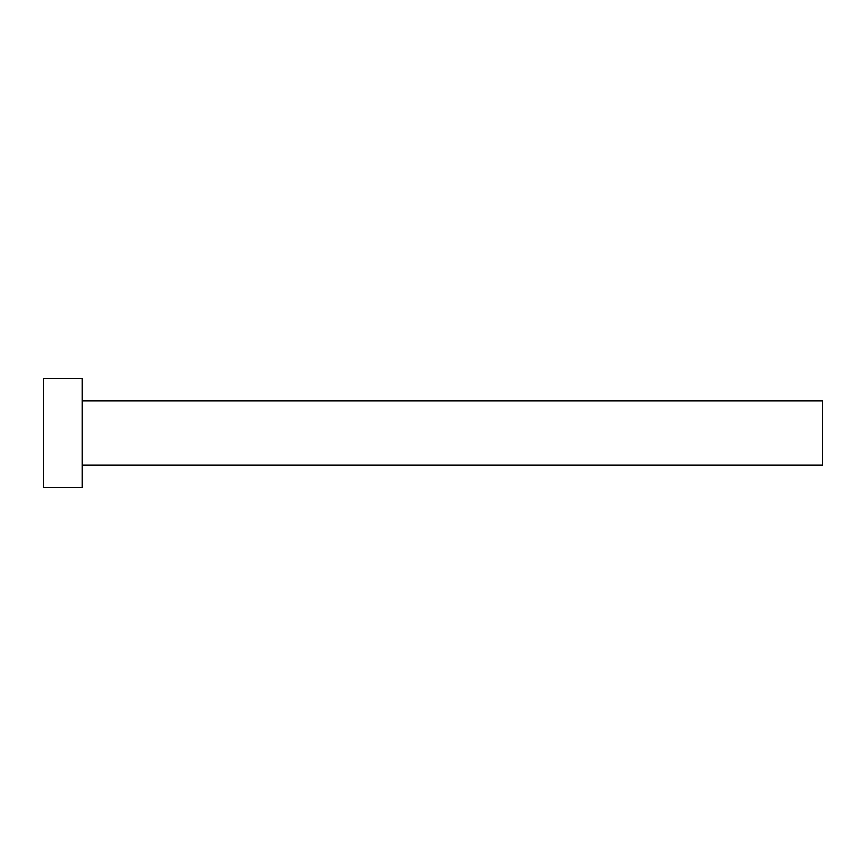 <?xml version="1.0" encoding="UTF-8"?>
<svg xmlns="http://www.w3.org/2000/svg" width="866" height="866" viewBox="0 0 866 866"><rect width="100%" height="100%" fill="white"/><g stroke="black" fill="none" stroke-linecap="round" stroke-linejoin="round"><path stroke-width="1.3" d="M82.27 401.045L822.7 401.045L822.7 464.955L82.27 464.955M82.27 433L82.27 487.558L43.3 487.558L43.3 378.442L82.27 378.442L82.27 433"/></g></svg>
